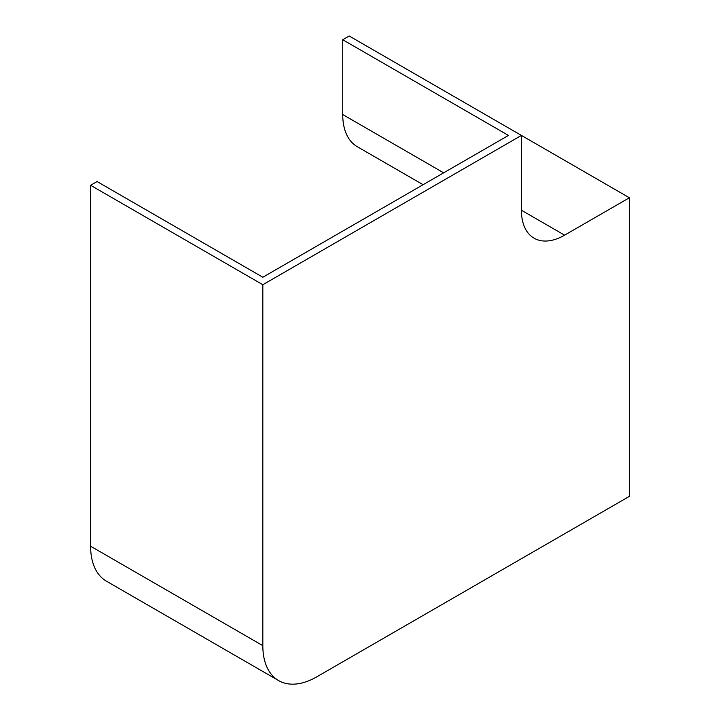 <?xml version="1.0" encoding="UTF-8"?>
<svg xmlns="http://www.w3.org/2000/svg" width="720" height="720" viewBox="0 0 720 720"><rect width="100%" height="100%" fill="white"/><g stroke="black" fill="none" stroke-linecap="round" stroke-linejoin="round"><path stroke-width="1.08" d="M90.612 546.219A76.347 44.082 120 0 0 106.425 581.175L278.64 680.598A76.347 44.082 120 0 0 316.809 676.818L629.388 496.359L629.388 197.766L521.415 135.423L349.2 36L342.729 39.744L508.455 135.423L262.827 277.236L97.092 181.557L90.612 185.292L90.612 546.219L262.827 645.651A76.347 44.082 120 0 0 278.64 680.598M629.388 197.766L564.606 235.161A61.074 35.262 -60 0 1 534.06 238.185A61.074 35.262 -60 0 1 521.415 210.231L521.415 135.423L262.827 284.724L90.612 185.292M262.827 284.724L262.827 645.651M423.099 184.707L357.273 146.7A70.236 40.554 -60 0 1 342.729 114.543L342.729 39.744M564.606 235.161L521.415 210.231M443.673 172.827L342.729 114.543"/></g></svg>
